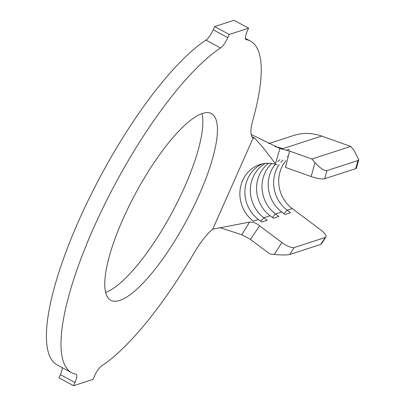 <?xml version="1.0" encoding="UTF-8"?>
<svg xmlns="http://www.w3.org/2000/svg" width="406" height="406" viewBox="0 0 406 406"><rect width="100%" height="100%" fill="white"/><g stroke="black" fill="none" stroke-linecap="round" stroke-linejoin="round"><path stroke-width="0.61" d="M119.658 300.44A106.032 28.877 118.3 0 0 193.236 207.588A106.032 28.877 118.3 0 0 211.43 113.609A106.032 28.877 118.3 0 0 202.533 113.431A106.032 28.877 118.3 0 0 128.956 206.278A106.032 28.877 118.3 0 0 110.762 300.257A106.032 28.877 118.3 0 0 119.658 300.44M105.585 292.396A106.032 28.877 118.3 0 0 171.926 212.774A106.032 28.877 118.3 0 0 202.021 113.604M355.732 168.642L357.965 160.543L358.782 159.67L356.463 168.069A10.764 2.37 -164.6 0 1 355.732 168.642L324.668 178.721A10.764 2.37 -164.6 0 1 311.143 176.544L314.99 162.603L311.889 159.02L289.569 151.068L285.514 167.409L311.143 176.544M268.65 163.268A32.292 29.882 72 0 0 270.097 215.753L263.885 217.768L267.234 220.28L261.799 222.046L258.449 219.534A32.292 29.882 72 0 1 244.996 189.663A32.292 29.882 72 0 1 262.504 163.841M260.647 221.179L263.885 217.768A32.292 29.882 72 0 1 265.311 163.4M275.512 163.999A32.292 29.882 72 0 0 281.744 211.973L275.532 213.987A32.292 29.882 72 0 1 271.695 163.501M277.582 161.791A32.292 29.882 72 0 1 279.932 159.766M325.911 236.992L321.4 244.062L320.806 244.402L325.226 237.485A10.764 3.248 32.6 0 0 325.911 236.992A10.764 3.248 32.6 0 0 320.725 229.938L292.229 208.572A32.292 29.882 72 0 1 285.997 160.598M292.229 208.572L287.179 210.206A32.292 29.882 72 0 1 279.15 164.603M280.795 162.42A32.292 29.882 72 0 1 283.018 160.025M287.245 156.67A32.292 29.882 72 0 1 288.179 156.092M251.157 134.447L279.917 148.479L275.471 163.714L262.682 147.16L254.963 138.456L253.116 138.06A43.056 11.728 -61.7 0 1 252.852 120.156A188.379 51.303 118.3 0 0 250.522 41.133A188.379 51.303 118.3 0 0 246.239 39.641A10.764 2.933 -61.7 0 1 245.99 39.555A10.764 2.933 -61.7 0 1 247.218 31.338L248.624 28.166L229.212 34.464L227.807 37.636A10.764 2.933 -61.7 0 1 220.529 47.979A188.379 51.303 118.3 0 0 96.43 221.701A188.379 51.303 118.3 0 0 71.669 372.733A188.379 51.303 118.3 0 0 75.952 374.23A10.764 2.933 -61.7 0 1 76.201 374.312A10.764 2.933 -61.7 0 1 74.973 382.528L73.567 385.7L92.979 379.402L94.385 376.23A10.764 2.933 -61.7 0 1 101.662 365.887A188.379 51.303 118.3 0 0 193.845 253.308A43.056 11.728 -61.7 0 1 212.734 229.192L249.599 222.097C253.09 221.879 256.425 223.117 259.601 225.817L250.426 239.403L269.823 253.948L274.289 254.45L281.901 242.539L259.622 225.832M248.624 28.166L234.039 20.3L214.627 26.598L213.221 29.77L227.807 37.636M229.212 34.464L214.627 26.598M220.529 47.979L205.943 40.113A188.379 51.303 118.3 0 0 81.845 213.83A188.379 51.303 118.3 0 0 57.084 364.867L71.669 372.733M74.973 382.528L60.387 374.662L58.982 377.834L73.567 385.7M60.387 374.662A10.764 2.933 118.3 0 0 62.204 367.633M205.943 40.113A10.764 2.933 118.3 0 0 213.221 29.77M250.426 239.403L241.737 234.739L249.599 222.097M219.874 227.593L242.889 235.14M279.917 148.479L289.569 151.068M358.782 159.67L353.814 150.002L350.718 146.424L321.648 136.061A49.517 45.817 -108 0 0 293.523 135.528L268.625 143.607M350.718 146.424L311.889 159.02M314.99 162.603C320.08 168.12 324.049 170.794 326.901 170.627L324.668 178.721M357.965 160.543L326.901 170.627M325.226 237.485L294.162 247.564L289.742 254.481C286.666 255.161 281.515 255.146 274.289 254.45M283.941 213.622L287.179 210.206L290.534 212.719L285.093 214.485L281.744 211.973M272.294 217.398L275.532 213.987L278.881 216.499L273.446 218.266L270.097 215.753M281.901 242.539A10.764 3.248 32.6 0 0 294.162 247.564M320.806 244.402L289.742 254.481M286.839 150.205A37.677 34.86 72 0 1 288.636 149.56M287.042 150.266A37.677 34.86 72 0 1 289.417 149.322M258.449 219.534L253.4 221.168A32.292 29.882 72 0 1 240.088 189.851A32.292 29.882 72 0 1 260.013 164.511C265.544 162.765 271.284 162.862 277.232 164.8M245.787 39.397L246.239 39.641M212.734 229.192L253.116 138.06M321.648 136.061L282.825 148.662A49.517 45.817 -108 0 0 274.852 146.612M250.522 41.133L245.402 38.367M253.892 138.025L252.172 136.761L254.963 138.456"/></g></svg>
